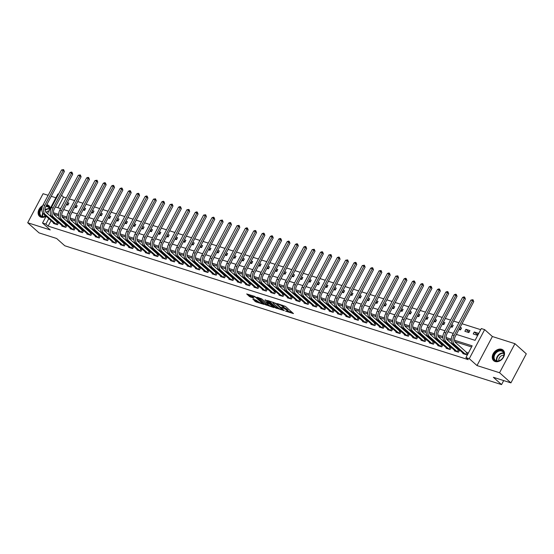 <?xml version="1.0" encoding="UTF-8"?>
<svg xmlns="http://www.w3.org/2000/svg" width="554" height="554" viewBox="0 0 554 554"><rect width="100%" height="100%" fill="white"/><g stroke="black" fill="none" stroke-linecap="round" stroke-linejoin="round"><path stroke-width="0.83" d="M285.518 311.133L293.468 313.585L285.435 306.417L277.367 303.592L278.891 304.437A2.853 0.602 -152.1 0 1 282.415 306.383L283.087 306.978A2.853 0.602 -152.1 0 1 283.51 307.65A2.853 0.602 -152.1 0 1 282.415 307.588L281.37 307.428L283.039 308.142A2.853 0.602 -152.1 0 1 286.57 310.081L287.235 310.683A2.853 0.602 -152.1 0 1 287.658 311.348A2.853 0.602 -152.1 0 1 286.563 311.286L285.518 311.133M42.727 205.603A7.091 5.263 -48.2 0 0 39.528 216.33A7.091 5.263 -48.2 0 0 41.003 217.168A7.091 5.263 -48.2 0 0 46.1 216.282M50.317 208.325A7.091 5.263 -48.2 0 0 48.967 205.756A7.091 5.263 -48.2 0 0 47.485 204.918A7.091 5.263 -48.2 0 0 46.771 204.751M495.151 361.52A7.091 5.263 -48.2 0 0 503.018 358.009A7.091 5.263 -48.2 0 0 503.115 350.107A7.091 5.263 -48.2 0 0 501.633 349.276A7.091 5.263 -48.2 0 0 493.766 352.787A7.091 5.263 -48.2 0 0 493.669 360.689A7.091 5.263 -48.2 0 0 495.151 361.52M252.818 299.112L255.962 301.916L264.043 304.402L254.778 296.418L246.696 293.939L249.549 296.577L253.967 298.232L252.825 296.84A2.389 0.506 -152.1 0 1 252.472 296.279A2.389 0.506 -152.1 0 1 254.071 296.591A2.389 0.506 -152.1 0 1 256.336 297.955L261.62 302.671A2.389 0.506 -152.1 0 1 261.98 303.232A2.389 0.506 -152.1 0 1 260.38 302.92A2.389 0.506 -152.1 0 1 258.116 301.556L256.128 300.164L252.818 299.112M51.051 220.624L48.143 226.115L45.871 224.086L42.533 223.027L46.127 216.233M510.92 382.876L499.556 372.738L514.936 343.688L526.3 353.833L510.92 382.876L493.379 377.302L501.557 384.601L64.79 245.768L56.605 238.469L39.064 232.895L27.7 222.75L50.255 229.924L42.533 223.027M514.936 343.688L492.381 336.52L477.001 365.564L499.556 372.738M477.001 365.564L469.273 358.673L465.935 357.607L472.167 345.834L454.481 340.211M48.143 226.115L468.206 359.636L465.935 357.607M275.262 307.795L284.313 310.676L276.287 303.509L267.443 300.441L275.262 307.795L275.677 307.013L278.849 308.273M273.905 307.622L265.061 304.555L256.897 297.179L261.654 298.855L266.017 302.373L268.552 303.086L265.034 299.853L265.948 300.143L274.043 307.366M48.143 195.313L43.08 193.706L27.7 222.75M471.579 346.949L454.848 341.631M451.281 340.502L446.496 338.979M442.923 337.843L438.138 336.32M434.571 335.191L429.786 333.667M426.22 332.532L421.435 331.015M417.861 329.879L413.076 328.356M409.51 327.22L404.725 325.704M401.151 324.568L396.366 323.044M392.8 321.909L388.015 320.392M384.448 319.256L379.663 317.733M376.09 316.597L371.305 315.081M367.738 313.945L362.953 312.421M359.38 311.286L354.595 309.769M351.028 308.633L346.243 307.11M342.677 305.974L337.885 304.458M334.318 303.322L329.533 301.798M325.967 300.663L321.182 299.146M317.608 298.01L312.823 296.487M309.257 295.358L304.471 293.835M300.898 292.699L296.113 291.175M292.547 290.047L287.761 288.523M284.195 287.387L279.41 285.864M275.837 284.735L271.051 283.212M267.485 282.076L262.7 280.559M259.127 279.424L254.341 277.9M250.775 276.765L245.99 275.248M242.423 274.112L237.631 272.589M234.065 271.453L229.28 269.937M225.713 268.801L220.928 267.277M217.355 266.142L212.57 264.625M209.003 263.489L204.218 261.966M200.645 260.83L195.86 259.314M192.293 258.178L187.508 256.654M183.942 255.519L179.157 254.002M175.583 252.866L170.798 251.343M167.232 250.207L162.447 248.691M158.873 247.555L154.088 246.031M150.522 244.903L145.737 243.379M142.17 242.243L137.378 240.72M133.812 239.591L129.027 238.068M125.46 236.932L120.675 235.408M117.102 234.28L112.317 232.756M108.75 231.62L103.965 230.104M100.392 228.968L95.607 227.445M92.04 226.309L87.255 224.792M83.689 223.657L78.903 222.133M75.33 220.998L70.545 219.481M66.979 218.345L62.193 216.822M58.62 215.686L54.382 214.343L54.181 214.723M52.775 217.369L52.436 218.013M463.068 353.113L462.825 353.57L466.835 354.844L467.874 352.884L466.787 352.538M454.716 350.46L454.474 350.917L458.483 352.192L459.522 350.225L458.435 349.879M446.358 347.801L446.122 348.258L450.132 349.532L451.171 347.573L450.077 347.226M438.006 345.149L437.764 345.606L441.773 346.88L442.812 344.913L441.725 344.567M429.655 342.49L429.412 342.947L433.422 344.221L434.461 342.261L433.366 341.915M421.296 339.837L421.054 340.294L425.063 341.569L426.102 339.602L425.015 339.256M412.945 337.178L412.702 337.635L416.712 338.909L417.751 336.95L416.663 336.603M404.586 334.526L404.344 334.983L408.36 336.257L409.399 334.297L408.305 333.951M396.235 331.874L395.992 332.324L400.002 333.605L401.041 331.638L399.953 331.292M387.883 329.214L387.641 329.672L391.65 330.946L392.689 328.986L391.595 328.64M379.525 326.562L379.282 327.012L383.292 328.293L384.331 326.327L383.243 325.981M371.173 323.903L370.931 324.36L374.94 325.634L375.979 323.674L374.885 323.328M362.815 321.251L362.572 321.708L366.582 322.982L367.627 321.015L366.533 320.669M354.463 318.592L354.221 319.049L358.23 320.323L359.269 318.363L358.182 318.017M346.105 315.939L345.869 316.396L349.879 317.671L350.917 315.704L349.823 315.358M337.753 313.28L337.511 313.737L341.52 315.011L342.559 313.052L341.472 312.705M329.401 310.628L329.159 311.085L333.169 312.359L334.207 310.392L333.113 310.046M321.043 307.969L320.801 308.426L324.81 309.7L325.849 307.74L324.762 307.394M312.691 305.316L312.449 305.773L316.459 307.048L317.497 305.081L316.41 304.735M304.333 302.657L304.091 303.114L308.107 304.388L309.146 302.429L308.052 302.082M295.981 300.005L295.739 300.462L299.749 301.736L300.787 299.769L299.7 299.423M287.63 297.346L287.387 297.803L291.397 299.077L292.436 297.117L291.342 296.771M279.271 294.693L279.029 295.15L283.039 296.425L284.077 294.458L282.99 294.112M270.92 292.034L270.677 292.491L274.687 293.765L275.726 291.806L274.639 291.459M262.561 289.382L262.319 289.839L266.329 291.113L267.374 289.153L266.28 288.8M254.21 286.723L253.967 287.18L257.977 288.454L259.016 286.494L257.929 286.148M245.851 284.07L245.616 284.527L249.625 285.802L250.664 283.842L249.57 283.496M237.5 281.418L237.257 281.868L241.267 283.149L242.306 281.183L241.219 280.836M229.148 278.759L228.906 279.216L232.915 280.49L233.954 278.53L232.86 278.184M220.79 276.107L220.547 276.557L224.557 277.838L225.596 275.871L224.508 275.525M212.438 273.447L212.196 273.905L216.205 275.179L217.244 273.219L216.157 272.873M204.08 270.795L203.837 271.252L207.854 272.526L208.893 270.56L207.798 270.214M195.728 268.136L195.486 268.593L199.495 269.867L200.534 267.907L199.447 267.561M187.377 265.484L187.134 265.941L191.144 267.215L192.183 265.248L191.088 264.902M179.018 262.825L178.776 263.282L182.785 264.556L183.824 262.596L182.737 262.25M170.667 260.172L170.424 260.629L174.434 261.904L175.473 259.937L174.385 259.591M162.308 257.513L162.066 257.97L166.082 259.244L167.121 257.285L166.027 256.938M153.957 254.861L153.714 255.318L157.724 256.592L158.763 254.625L157.675 254.279M145.598 252.202L145.363 252.659L149.372 253.933L150.411 251.973L149.317 251.627M137.247 249.549L137.004 250.006L141.014 251.281L142.053 249.314L140.965 248.968M128.895 246.89L128.653 247.347L132.662 248.621L133.701 246.662L132.607 246.315M120.537 244.238L120.294 244.695L124.304 245.969L125.343 244.002L124.255 243.656M112.185 241.579L111.943 242.036L115.952 243.31L116.991 241.35L115.904 241.004M103.827 238.926L103.591 239.383L107.601 240.658L108.639 238.698L107.545 238.345M95.475 236.267L95.233 236.724L99.242 237.998L100.281 236.039L99.194 235.692M87.123 233.615L86.881 234.072L90.891 235.346L91.929 233.386L90.835 233.04M78.765 230.963L78.523 231.413L82.532 232.694L83.571 230.727L82.484 230.381M70.413 228.303L70.171 228.76L74.181 230.035L75.219 228.075L74.132 227.729M62.055 225.651L61.813 226.108L65.829 227.382L66.868 225.416L65.774 225.069M53.703 222.992L53.461 223.449L57.471 224.723L58.509 222.763L57.422 222.417M480.72 329.678L462.029 323.737M458.927 322.753L453.678 321.085M450.575 320.094L445.326 318.425M442.217 317.442L436.968 315.773M433.865 314.783L428.616 313.114M425.514 312.131L420.257 310.462M417.155 309.471L411.906 307.802M408.804 306.819L403.554 305.15M400.445 304.16L395.196 302.491M392.094 301.508L386.844 299.839M383.742 298.848L378.486 297.179M375.383 296.196L370.134 294.527M367.032 293.544L361.776 291.868M358.673 290.885L353.424 289.216M350.322 288.232L345.073 286.563M341.97 285.573L336.714 283.904M333.612 282.921L328.363 281.252M325.26 280.262L320.004 278.593M316.902 277.609L311.653 275.94M308.55 274.95L303.301 273.281M300.192 272.298L294.943 270.629M291.84 269.639L286.591 267.97M283.489 266.986L278.233 265.318M275.13 264.327L269.881 262.658M266.779 261.675L261.523 260.006M258.42 259.016L253.171 257.347M250.069 256.363L244.82 254.695M241.717 253.704L236.461 252.035M233.359 251.052L228.109 249.383M225.007 248.393L219.751 246.724M216.649 245.741L211.399 244.072M208.297 243.088L203.048 241.419M199.939 240.429L194.689 238.76M191.587 237.777L186.338 236.108M183.236 235.118L177.979 233.449M174.877 232.465L169.628 230.796M166.525 229.806L161.269 228.137M158.167 227.154L152.918 225.485M149.815 224.495L144.566 222.826M141.464 221.842L136.208 220.173M133.105 219.183L127.856 217.514M124.754 216.531L119.498 214.862M116.395 213.872L111.146 212.203M108.044 211.219L102.795 209.551M99.685 208.56L94.436 206.891M91.334 205.908L86.085 204.239M82.982 203.249L77.726 201.58M74.624 200.596L69.375 198.928M66.272 197.944L63.523 197.065L57.879 207.729M478.268 333.259L474.259 331.984L473.22 333.944L477.229 335.218L478.268 333.259M469.917 330.599L465.907 329.325L464.868 331.292L468.878 332.566L469.917 330.599M459.017 329.429L460.519 329.907L461.558 327.947L460.055 327.469M450.665 326.777L452.168 327.255L453.207 325.288L451.704 324.81M442.307 324.118L443.809 324.596L444.848 322.636L443.345 322.158M433.955 321.465L435.458 321.943L436.497 319.977L434.994 319.499M425.604 318.806L427.106 319.284L428.145 317.324L426.642 316.846M417.245 316.154L418.748 316.632L419.787 314.665L418.284 314.187M408.894 313.495L410.396 313.973L411.435 312.013L409.932 311.535M400.535 310.842L402.038 311.32L403.077 309.354L401.574 308.876M392.184 308.183L393.686 308.661L394.725 306.701L393.222 306.224M383.825 305.531L385.335 306.009L386.373 304.042L384.871 303.564M375.474 302.872L376.976 303.35L378.015 301.39L376.512 300.912M367.122 300.22L368.625 300.697L369.663 298.731L368.161 298.253M358.763 297.56L360.266 298.038L361.305 296.078L359.802 295.601M350.412 294.908L351.915 295.386L352.953 293.426L351.451 292.948M342.053 292.249L343.556 292.727L344.602 290.767L343.092 290.289M333.702 289.597L335.205 290.074L336.243 288.115L334.741 287.637M325.35 286.944L326.853 287.422L327.892 285.455L326.389 284.978M316.992 284.285L318.495 284.763L319.533 282.803L318.031 282.325M308.64 281.633L310.143 282.111L311.182 280.144L309.679 279.666M300.282 278.974L301.785 279.451L302.823 277.492L301.321 277.014M291.93 276.321L293.433 276.799L294.472 274.832L292.969 274.355M283.579 273.662L285.081 274.14L286.12 272.18L284.618 271.702M275.22 271.01L276.723 271.488L277.762 269.521L276.259 269.043M266.869 268.351L268.371 268.829L269.41 266.869L267.907 266.391M258.51 265.698L260.013 266.176L261.052 264.21L259.549 263.732M250.159 263.039L251.661 263.517L252.7 261.557L251.197 261.079M241.8 260.387L243.303 260.865L244.349 258.898L242.839 258.42M233.449 257.728L234.951 258.206L235.99 256.246L234.487 255.768M225.097 255.075L226.6 255.553L227.639 253.587L226.136 253.109M216.739 252.416L218.241 252.894L219.28 250.934L217.777 250.456M208.387 249.764L209.89 250.242L210.929 248.275L209.426 247.797M200.029 247.105L201.531 247.583L202.57 245.623L201.067 245.145M191.677 244.453L193.18 244.93L194.219 242.971L192.716 242.493M183.326 241.793L184.828 242.271L185.867 240.311L184.364 239.834M174.967 239.141L176.47 239.619L177.509 237.659L176.006 237.181M166.615 236.489L168.118 236.967L169.157 235L167.654 234.522M158.257 233.83L159.76 234.307L160.798 232.348L159.296 231.87M149.905 231.177L151.408 231.655L152.447 229.688L150.944 229.211M141.547 228.518L143.05 228.996L144.095 227.036L142.593 226.558M133.195 225.866L134.698 226.344L135.737 224.377L134.234 223.899M124.844 223.207L126.347 223.684L127.385 221.725L125.883 221.247M116.485 220.554L117.988 221.032L119.027 219.065L117.524 218.588M108.134 217.895L109.637 218.373L110.675 216.413L109.173 215.935M99.775 215.243L101.278 215.721L102.317 213.754L100.814 213.276M91.424 212.584L92.927 213.061L93.965 211.102L92.463 210.624M83.072 209.931L84.575 210.409L85.614 208.442L84.111 207.965M74.714 207.272L76.217 207.75L77.255 205.79L75.753 205.312M66.362 204.62L67.865 205.098L68.904 203.131L67.401 202.653M501.557 384.601L503.69 380.577M55.899 197.778L51.245 196.296M47.512 213.615L57.914 193.976L58.509 194.17M63.523 197.065L61.536 195.292M456.385 334.394L475.076 340.336L481.315 328.564L484.653 329.623L469.273 358.673M492.381 336.52L484.653 329.623M50.719 214.938L50.165 215.984M48.78 218.601L45.871 224.086M451.268 339.187L446.129 337.552M442.909 336.534L437.771 334.9M434.558 333.875L429.419 332.241M426.199 331.223L421.061 329.588M417.848 328.564L412.709 326.936M409.489 325.911L404.358 324.277M401.138 323.252L395.999 321.625M392.786 320.6L387.648 318.966M384.428 317.941L379.289 316.313M376.076 315.288L370.938 313.654M367.718 312.636L362.579 311.002M359.366 309.977L354.228 308.343M351.014 307.325L345.876 305.69M342.656 304.665L337.518 303.031M334.304 302.013L329.166 300.379M325.946 299.354L320.808 297.72M317.594 296.702L312.456 295.067M309.236 294.042L304.104 292.408M300.884 291.39L295.746 289.756M292.533 288.731L287.394 287.097M284.174 286.079L279.036 284.444M275.823 283.419L270.684 281.785M267.464 280.767L262.326 279.133M259.113 278.108L253.974 276.481M250.761 275.456L245.623 273.821M242.403 272.797L237.264 271.169M234.051 270.144L228.913 268.51M225.693 267.485L220.554 265.858M217.341 264.833L212.203 263.198M208.99 262.18L203.851 260.546M200.631 259.521L195.493 257.887M192.28 256.869L187.141 255.235M183.921 254.21L178.783 252.576M175.57 251.558L170.431 249.923M167.211 248.898L162.08 247.264M158.859 246.246L153.721 244.612M150.508 243.587L145.37 241.953M142.149 240.935L137.011 239.3M133.798 238.275L128.66 236.641M125.439 235.623L120.301 233.989M117.088 232.964L111.95 231.337M108.736 230.312L103.598 228.677M100.378 227.652L95.24 226.025M92.026 225L86.888 223.366M83.668 222.341L78.529 220.714M75.316 219.689L70.178 218.054M66.958 217.029L61.826 215.402M58.606 214.377L53.468 212.743M55.379 206.933L60.628 208.602M63.731 209.585L68.98 211.254M72.082 212.244L77.338 213.913M80.441 214.897L85.69 216.566M88.792 217.549L94.048 219.225M97.151 220.208L102.4 221.877M105.502 222.86L110.752 224.529M113.854 225.52L119.11 227.188M122.212 228.172L127.462 229.841M130.564 230.831L135.82 232.5M138.922 233.483L144.172 235.152M147.274 236.143L152.523 237.811M155.632 238.795L160.882 240.464M163.984 241.454L169.233 243.123M172.336 244.106L177.592 245.775M180.694 246.765L185.943 248.434M189.046 249.418L194.302 251.087M197.404 252.077L202.653 253.746M205.756 254.729L211.005 256.398M214.107 257.388L219.363 259.057M222.466 260.041L227.715 261.71M230.817 262.7L236.073 264.369M239.176 265.352L244.425 267.021M247.527 268.004L252.776 269.68M255.886 270.664L261.135 272.333M264.237 273.316L269.486 274.985M272.589 275.975L277.845 277.644M280.947 278.627L286.196 280.296M289.299 281.287L294.555 282.956M297.657 283.939L302.906 285.608M306.009 286.598L311.258 288.267M314.36 289.25L319.616 290.919M322.719 291.91L327.968 293.578M331.07 294.562L336.326 296.231M339.429 297.221L344.678 298.89M347.78 299.873L353.03 301.542M356.132 302.532L361.388 304.201M364.49 305.185L369.74 306.854M372.842 307.844L378.098 309.513M381.2 310.496L386.45 312.165M389.552 313.155L394.801 314.824M397.911 315.808L403.16 317.477M406.262 318.46L411.511 320.136M414.614 321.119L419.87 322.788M422.972 323.771L428.221 325.44M431.324 326.431L436.58 328.1M439.682 329.083L444.931 330.752M448.034 331.742L453.283 333.411M54.382 214.343L53.655 213.692M474.259 331.984L477.437 334.824M465.907 329.325L469.086 332.165M459.536 328.446L460.734 329.512M451.185 325.787L452.376 326.853M442.833 323.134L444.024 324.201M434.474 320.482L435.666 321.542M426.123 317.823L427.314 318.889M417.764 315.171L418.962 316.23M409.413 312.511L410.604 313.578M401.061 309.859L402.252 310.919M392.703 307.2L393.894 308.266M384.351 304.548L385.542 305.607M375.993 301.888L377.191 302.955M367.641 299.236L368.832 300.296M359.283 296.577L360.481 297.643M350.931 293.925L352.122 294.991M342.58 291.266L343.771 292.332M334.221 288.613L335.412 289.68M325.87 285.954L327.061 287.02M317.511 283.302L318.709 284.368M309.16 280.643L310.351 281.709M300.808 277.99L301.999 279.057M292.45 275.338L293.641 276.398M284.098 272.679L285.289 273.745M275.74 270.027L276.938 271.086M267.388 267.367L268.579 268.434M259.037 264.715L260.228 265.775M250.678 262.056L251.869 263.122M242.327 259.404L243.518 260.463M233.968 256.744L235.159 257.811M225.617 254.092L226.808 255.152M217.258 251.433L218.456 252.499M208.906 248.781L210.098 249.84M200.555 246.121L201.746 247.188M192.196 243.469L193.388 244.536M183.845 240.81L185.036 241.876M175.486 238.158L176.684 239.224M167.135 235.498L168.326 236.565M158.783 232.846L159.974 233.913M150.425 230.187L151.616 231.253M142.073 227.535L143.264 228.601M133.715 224.882L134.906 225.942M125.363 222.223L126.554 223.29M117.005 219.571L118.203 220.631M108.653 216.912L109.844 217.978M100.302 214.259L101.493 215.319M91.943 211.6L93.134 212.667M83.592 208.948L84.783 210.008M75.233 206.289L76.431 207.355M66.882 203.637L68.073 204.696M287.658 311.348L288.073 310.565A2.853 0.602 -152.1 0 0 287.651 309.894L287.235 310.683M283.634 307.415A2.853 0.602 -152.1 0 1 286.986 309.298L287.651 309.894M283.51 307.65L283.925 306.861A2.853 0.602 -152.1 0 0 283.503 306.196L283.087 306.978M282.27 305.157A2.853 0.602 -152.1 0 1 282.831 305.593L283.503 306.196M287.782 311.119L292.318 312.56M268.801 300.87L275.677 307.013M282.762 310.081L275.857 303.654L274.133 302.927A2.853 0.602 -152.1 0 0 273.039 302.865A2.853 0.602 -152.1 0 0 273.461 303.537L278.281 307.837A2.853 0.602 -152.1 0 0 281.806 309.776L282.762 310.081M272.963 306.404L272.298 306.196M268.572 305.012L266.578 304.375L266.162 305.164M258.593 297.63L266.578 304.375M268.295 304.783A2.389 0.506 -152.1 0 0 270.56 306.147A2.389 0.506 -152.1 0 0 272.152 306.459A2.389 0.506 -152.1 0 0 271.799 305.898L269.937 304.236L266.64 302.927L268.295 304.783M248.393 294.389L249.965 295.788L253.026 297.02M254.175 299.541L256.377 301.134L258.365 301.764M262.118 302.962L262.762 303.163M465.748 354.498L466.572 352.392L455.457 342.469A4.543 2.888 -72.4 0 1 455.263 336.52L473.739 301.618L472.604 300.607L454.128 335.502A6.814 4.335 107.6 0 0 454.419 344.436L465.533 354.352M470.935 300.074L472.984 299.728L472.604 300.607L470.935 300.074L452.459 334.976A6.814 4.335 107.6 0 0 452.75 343.902L463.92 353.916M466.572 352.392L467.721 353.175M472.984 299.728L473.739 301.618M457.396 351.845L458.22 349.733L447.106 339.817A4.543 2.888 -72.4 0 1 446.912 333.861L465.388 298.966L464.252 297.948L445.776 332.85A6.814 4.335 107.6 0 0 446.067 341.776L457.182 351.7M462.583 297.422L463.961 296.861L464.633 297.076L464.252 297.948L462.583 297.422L444.107 332.317A6.814 4.335 107.6 0 0 444.398 341.25L455.561 351.264M458.22 349.733L459.37 350.516M464.633 297.076L465.388 298.966M449.038 349.186L449.862 347.081L438.747 337.157A4.543 2.888 -72.4 0 1 438.553 331.209L457.036 296.307L455.9 295.296L437.418 330.191A6.814 4.335 107.6 0 0 437.708 339.124L448.823 349.041M454.225 294.763L455.61 294.209L456.274 294.423L455.9 295.296L454.225 294.763L435.749 329.665A6.814 4.335 107.6 0 0 436.04 338.591L447.21 348.604M449.862 347.081L451.018 347.864M456.274 294.423L457.036 296.307M440.686 346.534L441.51 344.429L430.396 334.505A4.543 2.888 -72.4 0 1 430.202 328.55L448.678 293.655L447.542 292.644L429.066 327.539A6.814 4.335 107.6 0 0 429.357 336.465L440.472 346.389M445.873 292.11L447.251 291.549L447.923 291.764L447.542 292.644L445.873 292.11L427.397 327.005A6.814 4.335 107.6 0 0 427.688 335.939L438.858 345.952M441.51 344.429L442.66 345.204M447.923 291.764L448.678 293.655M432.328 343.875L433.159 341.77L422.044 331.853A4.543 2.888 -72.4 0 1 421.85 325.897L440.326 290.995L439.19 289.984L420.715 324.879A6.814 4.335 107.6 0 0 421.005 333.813L432.12 343.729M437.515 289.451L438.9 288.897L439.571 289.112L439.19 289.984L437.515 289.451L419.039 324.353A6.814 4.335 107.6 0 0 419.33 333.279L430.5 343.293M433.159 341.77L434.308 342.552M439.571 289.112L440.326 290.995M496.252 351.832A6.136 4.55 131.8 0 1 503.441 351.852A6.136 4.55 131.8 0 1 501.259 359.615A6.136 4.55 131.8 0 1 494.071 359.594A6.136 4.55 131.8 0 1 496.252 351.832M501.301 359.532A5.678 4.217 -48.2 0 0 502.769 351.686A5.678 4.217 -48.2 0 0 496.661 352.323A5.678 4.217 -48.2 0 0 495.2 360.162A5.678 4.217 -48.2 0 0 501.301 359.532M498.925 360.813A4.044 2.999 131.8 0 1 500.65 356.319A4.044 2.999 131.8 0 1 503.828 355.315M503.447 350.467L503.524 350.537A7.043 5.228 -48.2 0 0 503.447 350.467A7.043 5.228 -48.2 0 0 495.878 351.257A7.043 5.228 -48.2 0 0 494.064 360.979A7.043 5.228 -48.2 0 0 494.154 361.056M45.94 216.06A6.136 4.55 131.8 0 1 41.806 216.669A6.136 4.55 131.8 0 1 39.299 212.764A6.136 4.55 131.8 0 1 42.132 207.452M46.176 205.88A6.136 4.55 131.8 0 1 47.415 206.067A6.136 4.55 131.8 0 1 49.881 209.142M49.715 209.467A5.678 4.217 -48.2 0 0 48.62 207.334A5.678 4.217 -48.2 0 0 47.436 206.663A5.678 4.217 -48.2 0 0 45.843 206.504M41.952 208.484A5.678 4.217 -48.2 0 0 41.051 215.811A5.678 4.217 -48.2 0 0 42.236 216.476A5.678 4.217 -48.2 0 0 45.885 216.012M44.777 216.455A4.044 2.999 131.8 0 1 44.701 214.959M56.383 224.377L57.207 222.272L46.093 212.348A4.044 2.999 131.8 0 1 48.939 210.922M49.299 206.109L49.382 206.185A7.043 5.228 -48.2 0 0 49.299 206.109A7.043 5.228 -48.2 0 0 47.831 205.285A7.043 5.228 -48.2 0 0 46.598 205.07M42.436 206.372A7.043 5.228 -48.2 0 0 39.916 216.621A7.043 5.228 -48.2 0 0 40.013 216.697M423.976 341.222L424.8 339.117L413.686 329.194A4.543 2.888 -72.4 0 1 413.492 323.238L431.968 288.343L430.832 287.332L412.356 322.227A6.814 4.335 107.6 0 0 412.647 331.154L423.762 341.077M429.163 286.799L430.548 286.238L431.213 286.453L430.832 287.332L429.163 286.799L410.687 321.694A6.814 4.335 107.6 0 0 410.978 330.627L422.148 340.641M424.8 339.117L425.95 339.893M431.213 286.453L431.968 288.343M415.625 338.563L416.449 336.458L405.334 326.541A4.543 2.888 -72.4 0 1 405.14 320.586L423.616 285.691L422.48 284.673L404.005 319.568A6.814 4.335 107.6 0 0 404.295 328.501L415.41 338.425M420.811 284.14L422.19 283.586L422.861 283.8L422.48 284.673L420.811 284.14L402.329 319.042A6.814 4.335 107.6 0 0 402.619 327.968L413.79 337.982M416.449 336.458L417.598 337.241M422.861 283.8L423.616 285.691M407.266 335.911L408.09 333.806L396.976 323.882A4.543 2.888 -72.4 0 1 396.782 317.927L415.265 283.032L414.122 282.021L395.646 316.916A6.814 4.335 107.6 0 0 395.937 325.849L407.051 335.766M412.453 281.487L413.838 280.926L414.503 281.141L414.122 282.021L412.453 281.487L393.977 316.382A6.814 4.335 107.6 0 0 394.268 325.316L405.438 335.329M408.09 333.806L409.24 334.581M414.503 281.141L415.265 283.032M398.915 333.252L399.739 331.147L388.624 321.23A4.543 2.888 -72.4 0 1 388.43 315.274L406.906 280.379L405.77 279.361L387.294 314.257A6.814 4.335 107.6 0 0 387.585 323.19L398.7 333.113M404.101 278.828L405.48 278.274L406.151 278.489L405.77 279.361L404.101 278.828L385.626 313.73A6.814 4.335 107.6 0 0 385.916 322.657L397.079 332.67M399.739 331.147L400.888 331.929M406.151 278.489L406.906 280.379M390.556 330.599L391.387 328.494L380.273 318.571A4.543 2.888 -72.4 0 1 380.079 312.615L398.555 277.72L397.419 276.709L378.936 311.604A6.814 4.335 107.6 0 0 379.227 320.537L390.348 330.454M395.743 276.176L397.8 275.83L397.419 276.709L395.743 276.176L377.267 311.071A6.814 4.335 107.6 0 0 377.558 320.004L388.728 330.018M391.387 328.494L392.537 329.27M397.8 275.83L398.555 277.72M382.205 327.947L383.029 325.835L371.914 315.918A4.543 2.888 -72.4 0 1 371.72 309.963L390.196 275.068L389.06 274.05L370.584 308.945A6.814 4.335 107.6 0 0 370.875 317.878L381.99 327.802M387.391 273.524L388.776 272.963L389.441 273.177L389.06 274.05L387.391 273.524L368.916 308.419A6.814 4.335 107.6 0 0 369.206 317.345L380.376 327.366M383.029 325.835L384.178 326.618M389.441 273.177L390.196 275.068M373.846 325.288L374.677 323.183L363.562 313.259A4.543 2.888 -72.4 0 1 363.369 307.304L381.844 272.409L380.709 271.398L362.233 306.293A6.814 4.335 107.6 0 0 362.524 315.226L373.638 325.143M379.04 270.864L381.09 270.518L380.709 271.398L379.04 270.864L360.557 305.76A6.814 4.335 107.6 0 0 360.848 314.693L372.018 324.706M374.677 323.183L375.827 323.958M381.09 270.518L381.844 272.409M365.495 322.636L366.319 320.524L355.204 310.607A4.543 2.888 -72.4 0 1 355.01 304.652L373.486 269.756L372.35 268.738L353.874 303.64A6.814 4.335 107.6 0 0 354.165 312.567L365.28 322.49M370.681 268.212L372.066 267.651L372.731 267.866L372.35 268.738L370.681 268.212L352.206 303.107A6.814 4.335 107.6 0 0 352.496 312.034L363.666 322.054M366.319 320.524L367.468 321.306M372.731 267.866L373.486 269.756M357.143 319.977L357.967 317.871L346.852 307.948A4.543 2.888 -72.4 0 1 346.659 301.999L365.134 267.097L363.999 266.086L345.523 300.981A6.814 4.335 107.6 0 0 345.814 309.915L356.928 319.831M362.33 265.553L364.38 265.207L363.999 266.086L362.33 265.553L343.854 300.448A6.814 4.335 107.6 0 0 344.145 309.381L355.308 319.395M357.967 317.871L359.117 318.647M364.38 265.207L365.134 267.097M348.785 317.324L349.616 315.212L338.494 305.296A4.543 2.888 -72.4 0 1 338.3 299.34L356.783 264.445L355.647 263.427L337.164 298.329A6.814 4.335 107.6 0 0 337.455 307.255L348.57 317.179M353.971 262.901L355.356 262.34L356.021 262.554L355.647 263.427L353.971 262.901L335.495 297.796A6.814 4.335 107.6 0 0 335.786 306.729L346.956 316.743M349.616 315.212L350.765 315.995M356.021 262.554L356.783 264.445M340.433 314.665L341.257 312.56L330.142 302.636A4.543 2.888 -72.4 0 1 329.949 296.688L348.424 261.786L347.289 260.775L328.813 295.67A6.814 4.335 107.6 0 0 329.104 304.603L340.218 314.52M345.62 260.242L347.67 259.895L347.289 260.775L345.62 260.242L327.144 295.137A6.814 4.335 107.6 0 0 327.435 304.07L338.605 314.083M341.257 312.56L342.407 313.342M347.67 259.895L348.424 261.786M332.075 312.013L332.906 309.901L321.791 299.984A4.543 2.888 -72.4 0 1 321.597 294.029L340.073 259.133L338.937 258.116L320.461 293.018A6.814 4.335 107.6 0 0 320.752 301.944L331.867 311.867M337.261 257.589L338.646 257.028L339.318 257.243L338.937 258.116L337.261 257.589L318.785 292.484A6.814 4.335 107.6 0 0 319.076 301.418L330.246 311.431M332.906 309.901L334.055 310.683M339.318 257.243L340.073 259.133M323.723 309.354L324.547 307.248L313.432 297.325A4.543 2.888 -72.4 0 1 313.239 291.376L331.714 256.474L330.579 255.463L312.103 290.358A6.814 4.335 107.6 0 0 312.394 299.292L323.508 309.208M328.91 254.93L330.96 254.584L330.579 255.463L328.91 254.93L310.434 289.825A6.814 4.335 107.6 0 0 310.725 298.758L321.895 308.772M324.547 307.248L325.697 308.031M330.96 254.584L331.714 256.474M315.371 306.701L316.196 304.589L305.081 294.673A4.543 2.888 -72.4 0 1 304.887 288.717L323.363 253.822L322.227 252.804L303.751 287.706A6.814 4.335 107.6 0 0 304.042 296.632L315.157 306.556M320.558 252.278L321.936 251.717L322.608 251.931L322.227 252.804L320.558 252.278L302.075 287.173A6.814 4.335 107.6 0 0 302.366 296.106L313.536 306.12M316.196 304.589L317.345 305.372M322.608 251.931L323.363 253.822M307.013 304.042L307.837 301.937L296.722 292.013A4.543 2.888 -72.4 0 1 296.529 286.065L315.011 251.163L313.869 250.152L295.393 285.047A6.814 4.335 107.6 0 0 295.684 293.98L306.798 303.897M312.2 249.619L314.25 249.272L313.869 250.152L312.2 249.619L293.724 284.521A6.814 4.335 107.6 0 0 294.015 293.447L305.185 303.46M307.837 301.937L308.993 302.719M314.25 249.272L315.011 251.163M298.661 301.39L299.485 299.278L288.371 289.361A4.543 2.888 -72.4 0 1 288.177 283.406L306.653 248.511L305.517 247.493L287.041 282.395A6.814 4.335 107.6 0 0 287.332 291.321L298.447 301.244M303.848 246.966L305.226 246.405L305.898 246.62L305.517 247.493L303.848 246.966L285.372 281.861A6.814 4.335 107.6 0 0 285.663 290.795L296.826 300.808M299.485 299.278L300.635 300.06M305.898 246.62L306.653 248.511M290.303 298.731L291.134 296.625L280.019 286.702A4.543 2.888 -72.4 0 1 279.825 280.753L298.301 245.851L297.166 244.84L278.683 279.735A6.814 4.335 107.6 0 0 278.981 288.669L290.095 298.585M295.49 244.307L296.875 243.753L297.546 243.968L297.166 244.84L295.49 244.307L277.014 279.209A6.814 4.335 107.6 0 0 277.305 288.135L288.475 298.149M291.134 296.625L292.283 297.408M297.546 243.968L298.301 245.851M281.951 296.078L282.775 293.973L271.661 284.05A4.543 2.888 -72.4 0 1 271.467 278.094L289.943 243.199L288.807 242.188L270.331 277.083A6.814 4.335 107.6 0 0 270.622 286.009L281.737 295.933M287.138 241.655L288.523 241.094L289.188 241.309L288.807 242.188L287.138 241.655L268.662 276.55A6.814 4.335 107.6 0 0 268.953 285.483L280.123 295.497M282.775 293.973L283.925 294.749M289.188 241.309L289.943 243.199M273.593 293.419L274.424 291.314L263.309 281.397A4.543 2.888 -72.4 0 1 263.115 275.442L281.591 240.54L280.456 239.529L261.98 274.424A6.814 4.335 107.6 0 0 262.271 283.357L273.385 293.281M278.787 238.996L280.165 238.442L280.836 238.656L280.456 239.529L278.787 238.996L260.304 273.898A6.814 4.335 107.6 0 0 260.595 282.824L271.765 292.837M274.424 291.314L275.573 292.096M280.836 238.656L281.591 240.54M265.241 290.767L266.065 288.662L254.951 278.738A4.543 2.888 -72.4 0 1 254.757 272.783L273.233 237.888L272.097 236.877L253.621 271.772A6.814 4.335 107.6 0 0 253.912 280.698L265.027 290.621M270.428 236.343L271.813 235.782L272.478 235.997L272.097 236.877L270.428 236.343L251.952 271.238A6.814 4.335 107.6 0 0 252.243 280.172L263.413 290.185M266.065 288.662L267.215 289.437M272.478 235.997L273.233 237.888M256.89 288.108L257.714 286.002L246.599 276.086A4.543 2.888 -72.4 0 1 246.405 270.13L264.881 235.235L263.746 234.217L245.27 269.112A6.814 4.335 107.6 0 0 245.561 278.046L256.675 287.969M262.077 233.684L263.455 233.13L264.126 233.345L263.746 234.217L262.077 233.684L243.601 268.586A6.814 4.335 107.6 0 0 243.892 277.512L255.055 287.526M257.714 286.002L258.863 286.785M264.126 233.345L264.881 235.235M248.531 285.455L249.362 283.35L238.241 273.427A4.543 2.888 -72.4 0 1 238.047 267.471L256.53 232.576L255.394 231.565L236.911 266.46A6.814 4.335 107.6 0 0 237.202 275.393L248.317 285.31M253.718 231.032L255.103 230.471L255.768 230.686L255.394 231.565L253.718 231.032L235.242 265.927A6.814 4.335 107.6 0 0 235.533 274.86L246.703 284.874M249.362 283.35L250.512 284.126M255.768 230.686L256.53 232.576M240.18 282.796L241.004 280.691L229.889 270.774A4.543 2.888 -72.4 0 1 229.695 264.819L248.171 229.924L247.036 228.906L228.56 263.801A6.814 4.335 107.6 0 0 228.85 272.734L239.965 282.658M245.367 228.373L246.752 227.819L247.416 228.033L247.036 228.906L245.367 228.373L226.891 263.275A6.814 4.335 107.6 0 0 227.182 272.201L238.352 282.215M241.004 280.691L242.153 281.474M247.416 228.033L248.171 229.924M231.821 280.144L232.652 278.039L221.538 268.115A4.543 2.888 -72.4 0 1 221.344 262.16L239.82 227.265L238.684 226.254L220.208 261.149A6.814 4.335 107.6 0 0 220.499 270.082L231.614 279.999M237.008 225.72L239.065 225.374L238.684 226.254L237.008 225.72L218.532 260.615A6.814 4.335 107.6 0 0 218.823 269.549L229.993 279.562M232.652 278.039L233.802 278.814M239.065 225.374L239.82 227.265M223.47 277.492L224.294 275.38L213.179 265.463A4.543 2.888 -72.4 0 1 212.985 259.507L231.461 224.612L230.326 223.594L211.85 258.489A6.814 4.335 107.6 0 0 212.14 267.423L223.255 277.346M228.657 223.068L230.042 222.507L230.706 222.722L230.326 223.594L228.657 223.068L210.181 257.963A6.814 4.335 107.6 0 0 210.472 266.889L221.642 276.91M224.294 275.38L225.443 276.162M230.706 222.722L231.461 224.612M215.118 274.832L215.942 272.727L204.828 262.804A4.543 2.888 -72.4 0 1 204.634 256.848L223.11 221.953L221.974 220.942L203.498 255.837A6.814 4.335 107.6 0 0 203.789 264.77L214.904 274.687M220.305 220.409L222.355 220.063L221.974 220.942L220.305 220.409L201.822 255.304A6.814 4.335 107.6 0 0 202.113 264.237L213.283 274.251M215.942 272.727L217.092 273.503M222.355 220.063L223.11 221.953M206.76 272.18L207.584 270.068L196.469 260.151A4.543 2.888 -72.4 0 1 196.275 254.196L214.758 219.301L213.622 218.283L195.14 253.185A6.814 4.335 107.6 0 0 195.43 262.111L206.545 272.035M211.947 217.757L213.332 217.196L213.996 217.41L213.622 218.283L211.947 217.757L193.471 252.652A6.814 4.335 107.6 0 0 193.762 261.578L204.932 271.599M207.584 270.068L208.74 270.851M213.996 217.41L214.758 219.301M198.408 269.521L199.232 267.416L188.118 257.492A4.543 2.888 -72.4 0 1 187.924 251.544L206.4 216.642L205.264 215.631L186.788 250.526A6.814 4.335 107.6 0 0 187.079 259.459L198.194 269.376M203.595 215.097L205.645 214.751L205.264 215.631L203.595 215.097L185.119 249.993A6.814 4.335 107.6 0 0 185.41 258.926L196.58 268.939M199.232 267.416L200.382 268.191M205.645 214.751L206.4 216.642M190.05 266.869L190.881 264.757L179.766 254.84A4.543 2.888 -72.4 0 1 179.572 248.884L198.048 213.989L196.912 212.971L178.436 247.873A6.814 4.335 107.6 0 0 178.727 256.8L189.842 266.723M195.237 212.445L196.622 211.884L197.293 212.099L196.912 212.971L195.237 212.445L176.761 247.34A6.814 4.335 107.6 0 0 177.051 256.273L188.222 266.287M190.881 264.757L192.03 265.539M197.293 212.099L198.048 213.989M181.698 264.21L182.522 262.104L171.408 252.181A4.543 2.888 -72.4 0 1 171.214 246.232L189.69 211.33L188.554 210.319L170.078 245.214A6.814 4.335 107.6 0 0 170.369 254.148L181.483 264.064M186.885 209.786L188.935 209.44L188.554 210.319L186.885 209.786L168.409 244.681A6.814 4.335 107.6 0 0 168.7 253.614L179.87 263.628M182.522 262.104L183.672 262.887M188.935 209.44L189.69 211.33M173.34 261.557L174.171 259.445L163.056 249.529A4.543 2.888 -72.4 0 1 162.862 243.573L181.338 208.678L180.202 207.66L161.726 242.562A6.814 4.335 107.6 0 0 162.017 251.488L173.132 261.412M178.533 207.134L179.912 206.573L180.583 206.787L180.202 207.66L178.533 207.134L160.051 242.029A6.814 4.335 107.6 0 0 160.341 250.962L171.511 260.976M174.171 259.445L175.32 260.228M180.583 206.787L181.338 208.678M164.988 258.898L165.812 256.793L154.698 246.869A4.543 2.888 -72.4 0 1 154.504 240.921L172.987 206.019L171.844 205.008L153.368 239.903A6.814 4.335 107.6 0 0 153.659 248.836L164.773 258.753M170.175 204.474L172.225 204.128L171.844 205.008L170.175 204.474L151.699 239.37A6.814 4.335 107.6 0 0 151.99 248.303L163.16 258.316M165.812 256.793L166.962 257.575M172.225 204.128L172.987 206.019M156.637 256.246L157.461 254.134L146.346 244.217A4.543 2.888 -72.4 0 1 146.152 238.262L164.628 203.366L163.492 202.349L145.016 237.251A6.814 4.335 107.6 0 0 145.307 246.177L156.422 256.1M161.823 201.822L163.201 201.261L163.873 201.476L163.492 202.349L161.823 201.822L143.347 236.717A6.814 4.335 107.6 0 0 143.638 245.651L154.801 255.664M157.461 254.134L158.61 254.916M163.873 201.476L164.628 203.366M148.278 253.587L149.109 251.481L137.994 241.558A4.543 2.888 -72.4 0 1 137.801 235.609L156.276 200.707L155.141 199.696L136.658 234.591A6.814 4.335 107.6 0 0 136.949 243.525L148.063 253.441M153.465 199.163L155.515 198.817L155.141 199.696L153.465 199.163L134.989 234.065A6.814 4.335 107.6 0 0 135.28 242.991L146.45 253.005M149.109 251.481L150.259 252.264M155.515 198.817L156.276 200.707M139.927 250.934L140.751 248.829L129.636 238.906A4.543 2.888 -72.4 0 1 129.442 232.95L147.918 198.055L146.782 197.037L128.306 231.939A6.814 4.335 107.6 0 0 128.597 240.865L139.712 250.789M145.113 196.511L146.498 195.95L147.163 196.164L146.782 197.037L145.113 196.511L126.637 231.406A6.814 4.335 107.6 0 0 126.928 240.339L138.098 250.353M140.751 248.829L141.9 249.605M147.163 196.164L147.918 198.055M131.568 248.275L132.399 246.17L121.284 236.246A4.543 2.888 -72.4 0 1 121.091 230.298L139.566 195.396L138.431 194.385L119.955 229.28A6.814 4.335 107.6 0 0 120.246 238.213L131.36 248.13M136.755 193.852L138.14 193.298L138.812 193.512L138.431 194.385L136.755 193.852L118.279 228.754A6.814 4.335 107.6 0 0 118.57 237.68L129.74 247.693M132.399 246.17L133.549 246.952M138.812 193.512L139.566 195.396M123.217 245.623L124.041 243.518L112.926 233.594A4.543 2.888 -72.4 0 1 112.732 227.639L131.208 192.744L130.072 191.732L111.596 226.628A6.814 4.335 107.6 0 0 111.887 235.554L123.002 245.477M128.403 191.199L129.788 190.638L130.453 190.853L130.072 191.732L128.403 191.199L109.927 226.094A6.814 4.335 107.6 0 0 110.218 235.028L121.388 245.041M124.041 243.518L125.19 244.293M130.453 190.853L131.208 192.744M114.865 242.964L115.689 240.858L104.574 230.942A4.543 2.888 -72.4 0 1 104.381 224.986L122.856 190.091L121.721 189.073L103.245 223.968A6.814 4.335 107.6 0 0 103.536 232.902L114.65 242.825M120.052 188.54L121.43 187.986L122.102 188.201L121.721 189.073L120.052 188.54L101.569 223.442A6.814 4.335 107.6 0 0 101.867 232.368L113.03 242.382M115.689 240.858L116.839 241.641M122.102 188.201L122.856 190.091M106.507 240.311L107.331 238.206L96.216 228.283A4.543 2.888 -72.4 0 1 96.022 222.327L114.505 187.432L113.369 186.421L94.886 221.316A6.814 4.335 107.6 0 0 95.177 230.242L106.292 240.166M111.693 185.888L113.078 185.327L113.743 185.542L113.369 186.421L111.693 185.888L93.217 220.783A6.814 4.335 107.6 0 0 93.508 229.716L104.678 239.73M107.331 238.206L108.487 238.982M113.743 185.542L114.505 187.432M98.155 237.652L98.979 235.547L87.864 225.63A4.543 2.888 -72.4 0 1 87.67 219.675L106.146 184.78L105.011 183.762L86.535 218.657A6.814 4.335 107.6 0 0 86.826 227.59L97.94 237.514M103.342 183.229L104.72 182.675L105.392 182.889L105.011 183.762L103.342 183.229L84.866 218.131A6.814 4.335 107.6 0 0 85.157 227.057L96.327 237.07M98.979 235.547L100.129 236.329M105.392 182.889L106.146 184.78M89.796 235L90.627 232.895L79.513 222.971A4.543 2.888 -72.4 0 1 79.319 217.016L97.795 182.121L96.659 181.11L78.183 216.005A6.814 4.335 107.6 0 0 78.474 224.938L89.589 234.854M94.983 180.576L97.04 180.23L96.659 181.11L94.983 180.576L76.507 215.471A6.814 4.335 107.6 0 0 76.798 224.405L87.968 234.418M90.627 232.895L91.777 233.67M97.04 180.23L97.795 182.121M81.445 232.341L82.269 230.235L71.154 220.319A4.543 2.888 -72.4 0 1 70.96 214.363L89.436 179.468L88.301 178.45L69.825 213.345A6.814 4.335 107.6 0 0 70.116 222.279L81.23 232.202M86.632 177.917L88.017 177.363L88.682 177.578L88.301 178.45L86.632 177.917L68.156 212.819A6.814 4.335 107.6 0 0 68.447 221.745L79.617 231.759M82.269 230.235L83.419 231.018M88.682 177.578L89.436 179.468M73.086 229.688L73.917 227.583L62.803 217.66A4.543 2.888 -72.4 0 1 62.609 211.704L81.085 176.809L79.949 175.798L61.473 210.693A6.814 4.335 107.6 0 0 61.764 219.626L72.879 229.543M78.28 175.265L80.33 174.919L79.949 175.798L78.28 175.265L59.797 210.16A6.814 4.335 107.6 0 0 60.088 219.093L71.258 229.107M73.917 227.583L75.067 228.359M80.33 174.919L81.085 176.809M64.735 227.036L65.559 224.924L54.444 215.007A4.543 2.888 -72.4 0 1 54.25 209.052L72.733 174.157L71.591 173.139L53.115 208.041A6.814 4.335 107.6 0 0 53.406 216.967L64.52 226.891M69.922 172.613L71.307 172.052L71.972 172.266L71.591 173.139L69.922 172.613L51.446 207.508A6.814 4.335 107.6 0 0 51.737 216.434L62.907 226.454M65.559 224.924L66.709 225.707M71.972 172.266L72.733 174.157M46.093 212.348A4.543 2.888 -72.4 0 1 45.899 206.393L64.375 171.498L63.239 170.487L44.763 205.382A6.814 4.335 107.6 0 0 45.054 214.315L56.169 224.232M61.57 169.953L63.62 169.607L63.239 170.487L61.57 169.953L43.094 204.848A6.814 4.335 107.6 0 0 43.385 213.782L54.548 223.795M57.207 222.272L58.357 223.047M63.62 169.607L64.375 171.498M286.986 309.298L286.57 310.081M283.246 307.747L283.039 308.142M282.831 305.593L282.415 306.383M276.778 307.622L276.363 308.405M283.094 309.589L282.907 309.949M265.477 303.772L265.061 304.555M268.614 302.526L268.42 302.879M271.993 305.538L271.799 305.898M270.13 303.876L269.937 304.236M269.161 303.01L268.835 303.627M261.813 302.318L261.62 302.671M256.523 297.595L256.336 297.955M251.066 296.397L250.65 297.179M249.965 295.788L249.549 296.577M256.377 301.134L255.962 301.916M255.276 300.524L254.861 301.314M454.419 344.436L452.75 343.902M454.128 335.502L452.459 334.976M446.067 341.776L444.398 341.25M445.776 332.85L444.107 332.317M437.708 339.124L436.04 338.591M437.418 330.191L435.749 329.665M429.357 336.465L427.688 335.939M429.066 327.539L427.397 327.005M421.005 333.813L419.33 333.279M420.715 324.879L419.039 324.353M496.661 360.91A5.678 4.217 131.8 0 1 499.029 354.435A5.678 4.217 131.8 0 1 503.669 353.057M503.78 353.41A5.492 4.079 -48.2 0 0 499.334 354.754A5.492 4.079 -48.2 0 0 497.028 360.973M42.52 216.552A5.678 4.217 131.8 0 1 42.727 212.999M45.103 209.911A5.678 4.217 131.8 0 1 49.528 208.699M49.631 209.052A5.492 4.079 -48.2 0 0 45.158 210.423M43.025 213.408A5.492 4.079 -48.2 0 0 42.88 216.621M412.647 331.154L410.978 330.627M412.356 322.227L410.687 321.694M404.295 328.501L402.619 327.968M404.005 319.568L402.329 319.042M395.937 325.849L394.268 325.316M395.646 316.916L393.977 316.382M387.585 323.19L385.916 322.657M387.294 314.257L385.626 313.73M379.227 320.537L377.558 320.004M378.936 311.604L377.267 311.071M370.875 317.878L369.206 317.345M370.584 308.945L368.916 308.419M362.524 315.226L360.848 314.693M362.233 306.293L360.557 305.76M354.165 312.567L352.496 312.034M353.874 303.64L352.206 303.107M345.814 309.915L344.145 309.381M345.523 300.981L343.854 300.448M337.455 307.255L335.786 306.729M337.164 298.329L335.495 297.796M329.104 304.603L327.435 304.07M328.813 295.67L327.144 295.137M320.752 301.944L319.076 301.418M320.461 293.018L318.785 292.484M312.394 299.292L310.725 298.758M312.103 290.358L310.434 289.825M304.042 296.632L302.366 296.106M303.751 287.706L302.075 287.173M295.684 293.98L294.015 293.447M295.393 285.047L293.724 284.521M287.332 291.321L285.663 290.795M287.041 282.395L285.372 281.861M278.981 288.669L277.305 288.135M278.683 279.735L277.014 279.209M270.622 286.009L268.953 285.483M270.331 277.083L268.662 276.55M262.271 283.357L260.595 282.824M261.98 274.424L260.304 273.898M253.912 280.698L252.243 280.172M253.621 271.772L251.952 271.238M245.561 278.046L243.892 277.512M245.27 269.112L243.601 268.586M237.202 275.393L235.533 274.86M236.911 266.46L235.242 265.927M228.85 272.734L227.182 272.201M228.56 263.801L226.891 263.275M220.499 270.082L218.823 269.549M220.208 261.149L218.532 260.615M212.14 267.423L210.472 266.889M211.85 258.489L210.181 257.963M203.789 264.77L202.113 264.237M203.498 255.837L201.822 255.304M195.43 262.111L193.762 261.578M195.14 253.185L193.471 252.652M187.079 259.459L185.41 258.926M186.788 250.526L185.119 249.993M178.727 256.8L177.051 256.273M178.436 247.873L176.761 247.34M170.369 254.148L168.7 253.614M170.078 245.214L168.409 244.681M162.017 251.488L160.341 250.962M161.726 242.562L160.051 242.029M153.659 248.836L151.99 248.303M153.368 239.903L151.699 239.37M145.307 246.177L143.638 245.651M145.016 237.251L143.347 236.717M136.949 243.525L135.28 242.991M136.658 234.591L134.989 234.065M128.597 240.865L126.928 240.339M128.306 231.939L126.637 231.406M120.246 238.213L118.57 237.68M119.955 229.28L118.279 228.754M111.887 235.554L110.218 235.028M111.596 226.628L109.927 226.094M103.536 232.902L101.867 232.368M103.245 223.968L101.569 223.442M95.177 230.242L93.508 229.716M94.886 221.316L93.217 220.783M86.826 227.59L85.157 227.057M86.535 218.657L84.866 218.131M78.474 224.938L76.798 224.405M78.183 216.005L76.507 215.471M70.116 222.279L68.447 221.745M69.825 213.345L68.156 212.819M61.764 219.626L60.088 219.093M61.473 210.693L59.797 210.16M53.406 216.967L51.737 216.434M53.115 208.041L51.446 207.508M45.054 214.315L43.385 213.782M44.763 205.382L43.094 204.848M283.212 309.693L282.997 310.095M273.33 302.311L273.039 302.865M268.78 302.671L268.552 303.086M272.429 305.933L272.152 306.459M266.502 302.526L266.294 302.913M262.257 302.713L261.98 303.232M252.742 295.767L252.472 296.279"/></g></svg>
